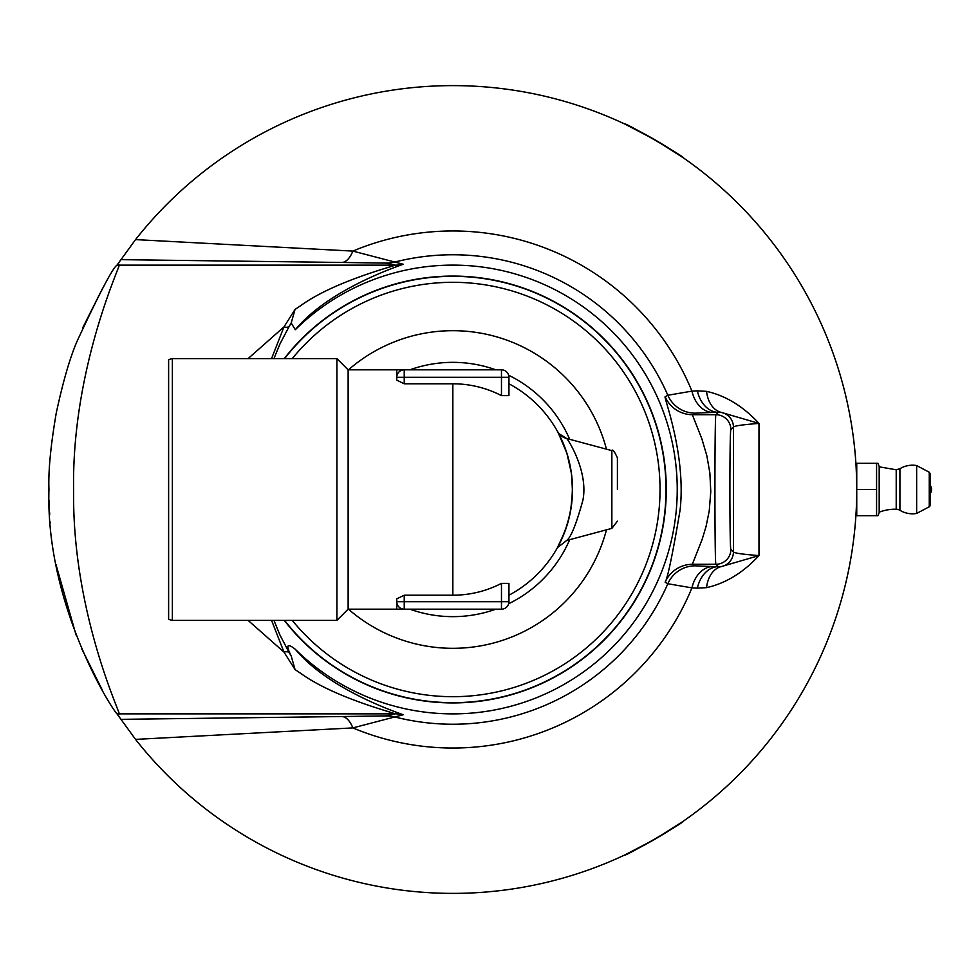 <?xml version="1.0" encoding="UTF-8"?>
<svg xmlns="http://www.w3.org/2000/svg" width="979" height="979" viewBox="0 0 979 979"><rect width="100%" height="100%" fill="white"/><g stroke="black" fill="none" stroke-linecap="round" stroke-linejoin="round"><path stroke-width="1.47" d="M50.186 457.915L50.357 455.761M102.416 288.67L82.799 327.635M116.942 265.211C112.781 267.854 99.662 292.819 77.61 340.08C70.366 356.27 63.243 380.598 56.244 413.065C50.663 445.653 48.228 471.132 48.95 489.5C45.499 602.33 109.391 705.688 116.942 713.789L135.543 739.39A403.899 403.899 0 0 0 856.747 489.5A403.899 403.899 0 0 0 135.543 239.61L116.942 265.211A37.398 37.386 -30.4 0 1 119.218 265.15L118.178 263.375M856.747 487.04L856.747 491.654M856.674 481.815L856.601 478.425M856.711 483.712L856.723 484.605M856.747 488.668L856.735 486.918M856.601 478.364L856.087 466.383M856.429 473.322L856.478 474.57M856.135 467.313L856.05 465.808M852.048 428.031L852.158 428.814M852.317 429.793L852.207 429.096M851.485 424.47L851.644 425.473M851.803 426.514L851.938 427.382M852.195 429.022L851.865 426.905M853.174 435.863L853.358 437.234M853.553 438.788L853.896 441.541M853.247 436.389L853.615 439.29M853.81 440.905L853.982 442.288M854.116 443.499L853.553 438.812M855.071 452.702L854.643 448.284M854.887 450.695L855.083 452.812M839.688 373.354L840.068 374.627M845.403 394.451L843.935 388.577M843.335 386.264L843.959 388.651M847.618 404.119L849.76 414.655M841.426 379.289L842.368 382.679M842.344 382.618L842.038 381.48M841.304 378.861L841.047 377.992M856.025 465.245L856.209 468.623M856.344 471.266L856.405 472.796M855.022 452.188L855.144 453.546M855.169 453.766L855.316 455.565M856.552 476.761L856.613 478.988M856.625 479.6L856.601 478.694M654.804 139.716L624.871 124.064C623.28 121.384 686.426 157.839 683.318 157.803L654.804 139.716M560.159 542.476L557.443 547.653L564.956 531.377L569.374 516.765L571.846 502.203L572.482 486.563L571.332 472.673L567.979 456.826L563.427 443.732L557.43 431.323A14.954 14.954 0 0 0 566.621 438.494L559.119 433.746L557.553 431.543M606.454 529.835A158.806 158.806 0 0 1 348.451 609.171M348.451 369.829A158.806 158.806 0 0 1 606.454 449.165M501.468 395.626L501.468 377.307L508.945 377.307A7.477 7.477 0 0 0 501.468 369.829L396.752 369.829L404.229 369.829L404.229 377.307L501.468 377.307L501.468 369.829A7.477 7.477 0 0 1 508.945 377.307L508.945 395.626L501.468 395.626A105.708 105.708 0 0 0 452.849 383.792L404.229 383.792L396.752 380.146L396.752 377.307A7.477 7.477 0 0 1 404.229 369.829M404.229 383.792L404.229 377.307L396.752 377.307L396.752 369.829L348.132 369.829L336.911 358.608L172.365 358.608L172.365 620.392L336.911 620.392L336.911 358.608M404.229 595.208L404.229 601.693L396.752 601.693L396.752 609.171L404.229 609.171A7.477 7.477 0 0 1 396.752 601.693L396.752 598.854L404.229 595.208L452.849 595.208A105.708 105.708 0 0 0 501.468 583.374L508.945 583.374L508.945 601.693A7.477 7.477 0 0 1 501.468 609.171L501.468 601.693L404.229 601.693L404.229 609.171L501.468 609.171A7.477 7.477 0 0 0 508.945 601.693L501.468 601.693L501.468 583.374M508.945 383.792A119.671 119.671 0 0 1 508.945 595.208M396.752 609.171L348.132 609.171L348.132 369.829M617.406 489.5L617.406 457.842L617.406 489.5M617.406 457.842C614.42 451.405 612.573 448.994 611.863 450.621L611.863 528.379L566.633 540.506C570.769 537.777 576.178 524.414 582.86 500.404C588.746 471.584 567.661 438.69 566.621 438.482L559.119 433.746L557.467 431.384M558.189 432.694L566.914 453.277L571.479 473.701M571.773 476.173L572.482 492.425L570.696 510.34L567.11 525.074L560.93 540.885M172.365 358.608L168.621 359.611L168.621 619.389L172.365 620.392M856.747 489.378L856.747 463.312L878.041 463.312L876.572 463.312L876.572 489.5L856.747 489.5L856.649 498.678L856.723 493.673M856.062 513.131L856.148 511.454M856.221 510.181L856.405 506.192M856.625 499.351L856.649 498.397M856.747 489.537L856.747 515.688L878.041 515.688L876.572 515.688L876.572 489.5M878.041 463.312L879.191 466.457L879.191 512.543L878.041 515.688M930.05 505.433L930.05 473.567L930.05 505.433A1.493 1.493 0 0 1 929.255 506.755L916.65 513.449L916.65 465.551A24.304 24.304 0 0 0 899.921 468.708L896.213 469.785L896.213 509.215A44.875 44.875 0 0 0 879.191 512.176M896.213 509.215A7.477 7.477 0 0 1 899.921 510.304L899.921 468.696M850.996 557.443L850.213 561.86M850.09 562.558L849.919 563.463M850.898 557.993L850.788 558.642M849.992 563.072L849.588 565.189M849.796 564.137L850.029 562.852M850.837 558.373L851.081 556.929M851.277 555.791L850.739 558.936M849.833 563.953L849.613 565.079M856.27 509.141L856.221 510.23M855.805 517.096L855.866 516.141M856.099 512.311L855.903 515.725M855.854 516.337L855.952 514.868M856.27 469.896L856.405 472.673M854.19 444.05L854.373 445.8M854.398 445.971L854.826 450.169M854.851 450.352L854.997 451.968M855.022 452.127L855.095 453.032M856.613 479.196L856.649 480.444M854.349 533.518L854.19 534.926M854.018 536.443L853.615 539.71M853.761 538.585L854.006 536.468M847.19 576.839L846.823 578.479M848.536 570.549L849.099 567.747M847.08 577.377L848.169 572.336L847.08 577.377M848.01 573.082L848.56 570.439M848.793 569.276L847.875 573.718M855.487 521.415L855.426 522.101M855.365 522.957L855.291 523.802M855.328 523.312L855.438 522.064M854.973 527.4L855.059 526.359M855.193 524.891L854.936 527.73M855.034 526.678L854.765 529.468M854.851 528.599L854.961 527.485M855.365 522.908L855.573 520.265M855.438 521.991L855.352 523.031M854.9 528.158L854.777 529.321M846.015 581.991L847.239 576.619M55.999 564.626L76.044 634.943M81.526 648.404L102.416 690.33M49.097 500.563L49.317 506.62L49.097 500.563M49.586 512.152L49.721 514.489L49.586 512.152M50.272 522.101L50.333 522.835L50.272 522.101M654.804 839.284L683.318 821.197C686.426 821.161 623.28 857.616 624.871 854.936L654.804 839.284M733.43 427.125C734.14 425.902 742.657 424.666 758.982 423.417C743.294 406.395 725.806 395.7 706.557 391.343A29.921 20.926 -79.4 0 0 721.523 412.477A14.954 14.954 45 0 1 733.43 427.125L733.43 551.875L730.885 549.329C729.563 550.969 729.563 428.031 730.885 429.671L733.43 427.125M135.543 739.39L352.868 727.911L403.226 714.743C393.595 711.244 328.014 688.69 295.303 649.273A224.387 224.387 0 0 0 611.887 647.792A224.387 224.387 0 0 0 611.887 331.208A224.387 224.387 0 0 0 295.303 329.727C327.904 290.335 393.656 267.732 403.226 264.257L352.868 251.089A258.529 258.529 0 0 1 691.933 391.123L667.837 395.259L665.133 396.764A29.921 29.896 -119.8 0 0 692.532 414.717L715.918 414.717L718.292 412.343L721.523 412.477L758.982 423.417L758.982 555.582L721.523 566.523A29.921 20.926 -100.6 0 0 706.557 587.657C725.806 583.3 743.294 572.605 758.982 555.582C742.657 554.334 734.14 553.098 733.43 551.875A14.954 14.954 -45 0 1 721.523 566.523L718.292 566.657A5964.386 104.092 180 0 0 712.81 566.56L695.225 565.825L692.422 564.039L702.176 539.307L706.067 526.433L709.237 510.903L710.778 491.617L709.873 473.028L706.875 455.884L701.894 438.898L692.422 414.986L695.225 413.175L712.81 412.44A5964.386 104.092 0 0 0 718.292 412.343A29.921 21.905 88.9 0 1 697.354 390.866A6521.388 2121.248 155.5 0 0 691.933 391.123A29.921 21.881 -91.1 0 0 712.81 412.44M706.557 391.343L697.354 390.866M665.133 396.764C663.383 396.348 686.328 454.843 680.087 510.096C672.61 554.285 667.629 578.332 665.133 582.236A29.921 29.896 119.8 0 1 692.532 564.283L715.918 564.283L718.292 566.657A29.921 21.905 91.1 0 0 697.354 588.134L706.557 587.657M284.595 358.608A213.165 213.165 0 0 1 666.014 489.5A213.165 213.165 0 0 1 284.595 620.392M292.244 620.392A207.181 207.181 0 0 0 660.03 489.5A207.181 207.181 0 0 0 292.244 358.608M665.133 582.236L667.837 583.741L691.933 587.877A258.529 258.529 0 0 1 352.868 727.911A37.398 15.444 89.5 0 0 341.952 716.542L120.723 719.345M120.723 259.655L341.952 262.458A37.398 15.444 90.5 0 0 352.868 251.089L135.543 239.61M712.81 566.56A29.921 21.881 91.1 0 0 691.933 587.877A6521.388 2121.248 24.5 0 0 697.354 588.134M295.046 669.538L291.191 655.967A264.771 41.032 -112.1 0 1 289.086 652.418A7.477 5.017 -30.9 0 0 283.971 652.087L295.046 669.55A374.565 262.164 -97.5 0 0 300.186 672.989C333.007 696.962 390.437 711.794 395.186 713.85L386.069 715.894L341.952 716.542M271.562 620.392L283.971 652.087L248.115 620.392M289.086 652.418L280.08 635.298L273.949 620.392M273.949 358.608L280.067 343.727L289.086 326.582A7.477 5.017 30.9 0 1 283.971 326.913L271.55 358.608M289.086 326.582A264.771 41.032 -67.9 0 1 291.191 323.033L295.046 309.45L283.971 326.913L248.103 358.608M295.303 649.273C287.031 642.762 285.66 644.99 291.204 655.967M291.204 323.033L295.303 329.727M730.885 429.671A14.954 14.954 45 0 0 715.918 414.717C714.597 412.661 714.597 566.339 715.918 564.283A14.954 14.954 -45 0 0 730.885 549.329M116.942 713.789A37.398 37.386 30.4 0 0 119.218 713.85C120.417 713.165 72.201 611.459 73.621 491.25C71.308 369.964 120.344 265.75 119.218 265.15L395.186 265.15A37.398 37.263 101.9 0 0 403.226 264.257M341.952 262.458L386.069 263.106A37.398 37.288 103.4 0 0 395.247 261.944A234.74 234.74 0 0 1 667.837 395.259A29.921 29.896 -119.8 0 0 695.225 413.175M386.069 263.106L395.186 265.15C390.572 267.157 332.884 282.074 300.186 306.011A376.217 261.185 98.5 0 0 295.046 309.45M695.225 565.825A29.921 29.896 119.8 0 0 667.837 583.741A234.74 234.74 0 0 1 395.247 717.056A37.398 37.288 76.6 0 0 386.069 715.894M403.226 714.743A37.398 37.263 78.1 0 0 395.186 713.85L119.218 713.85L118.178 715.625M452.849 383.792L452.849 595.208M409.883 609.171A127.148 127.148 0 0 0 495.815 609.171M508.664 603.749A127.148 127.148 0 0 0 569.68 539.686M569.68 439.314A127.148 127.148 0 0 0 508.664 375.251M495.815 369.829A127.148 127.148 0 0 0 409.883 369.829M930.05 473.567L929.255 472.245L929.255 506.755M284.277 620.392A213.422 213.422 0 0 0 597.337 646.581A213.422 213.422 0 0 0 597.337 332.419A213.422 213.422 0 0 0 284.277 358.608M611.863 528.379L617.406 521.158M611.863 450.621L566.633 438.494M566.633 540.506L557.443 547.653M348.132 609.171L336.911 620.392M856.05 465.784L856.747 465.784M856.05 513.216L856.747 513.216M929.255 472.245L916.65 465.551M899.921 510.304A24.304 24.304 0 0 0 916.65 513.449M879.191 466.824L896.213 469.785M930.05 493.991A7.477 7.477 0 0 0 930.05 485.009"/></g></svg>
